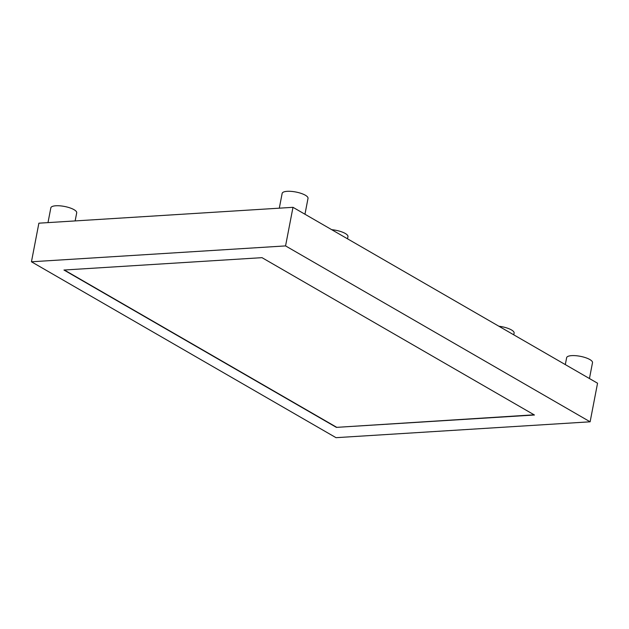 <?xml version="1.0" encoding="UTF-8"?>
<svg xmlns="http://www.w3.org/2000/svg" width="629" height="629" viewBox="0 0 629 629"><rect width="100%" height="100%" fill="white"/><g stroke="black" fill="none" stroke-linecap="round" stroke-linejoin="round"><path stroke-width="0.94" d="M285.558 245.908L590.12 421.807L597.55 383.218L292.988 207.318L285.558 245.908L31.45 261.782L38.88 223.185L292.988 207.318M590.12 421.807L336.012 437.674L31.45 261.782M336.397 427.374L534.446 415.006L262.002 257.662L63.954 270.03L336.397 427.374L534.1 414.81M47.993 222.619L50.839 207.829A13.17 3.939 10.9 0 1 55.887 205.769A13.17 3.939 10.9 0 1 69.835 207.845A13.17 3.939 10.9 0 1 76.707 212.814L75.142 220.921M279.307 208.175L282.154 193.386A13.17 3.939 10.9 0 1 287.201 191.326A13.17 3.939 10.9 0 1 301.142 193.394A13.17 3.939 10.9 0 1 308.013 198.371L304.963 214.237M565.306 364.592L566.643 357.689A13.17 3.939 10.9 0 1 571.682 355.629A13.17 3.939 10.9 0 1 585.63 357.704A13.17 3.939 10.9 0 1 592.502 362.674L589.452 378.54M331.703 229.679A13.17 3.939 10.9 0 1 347.955 236.622L347.53 238.816M498.876 326.231A13.17 3.939 10.9 0 1 514.113 333.063L513.775 334.832M64.339 270.006L336.436 427.154"/></g></svg>
